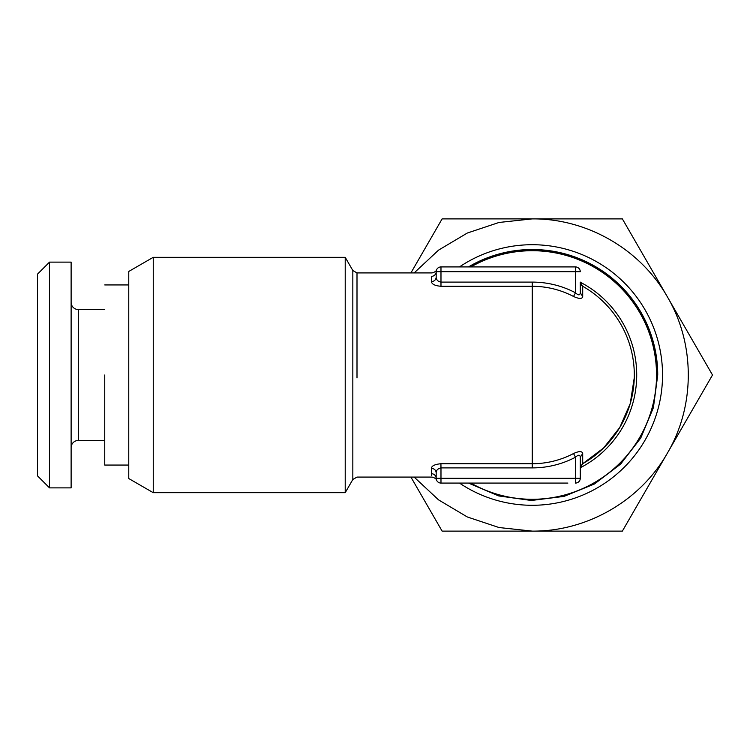 <?xml version="1.0" encoding="UTF-8"?>
<svg xmlns="http://www.w3.org/2000/svg" width="750" height="750" viewBox="0 0 750 750"><rect width="100%" height="100%" fill="white"/><g stroke="black" fill="none" stroke-linecap="round" stroke-linejoin="round"><path stroke-width="1.12" d="M567.891 483.075L440.981 483.075L567.891 483.075M437.587 478.275L436.172 478.275A4.8 4.8 0 0 0 440.981 483.075A4.8 4.8 0 0 1 436.172 478.275C436.556 480.628 436.556 480.628 436.172 478.275C436.556 480.628 436.556 480.628 436.172 478.275A4.8 4.8 0 0 0 440.981 483.075L440.981 467.897L532.238 467.897A92.897 92.897 0 0 0 575.475 457.228C578.438 454.566 580.041 454.566 580.275 457.228L580.275 467.897L582.656 463.753M582.656 286.247L582.703 286.275A102.075 102.075 0 0 1 582.703 463.725L580.275 467.897L580.275 478.275A4.8 4.8 0 0 1 575.475 483.075L575.475 478.275L580.275 478.275A4.8 4.8 0 0 1 575.475 483.075A4.8 4.8 0 0 0 580.275 478.275L580.275 457.228L582.703 453.534L582.703 463.725L603.591 447.994L619.791 427.472L630.253 403.519L634.275 377.681L630.253 403.519L619.791 427.472L603.591 447.994L582.703 463.725L580.547 466.303M436.172 478.275C435.872 475.472 434.269 473.925 431.372 473.634C432.141 478.125 432.141 478.125 431.372 473.634C434.269 473.925 435.872 475.472 436.172 478.275L436.172 472.744L436.172 478.275L575.475 478.275L575.475 457.228L573.525 453.534C579.094 450.994 582.15 450.994 582.703 453.534M431.372 473.691L431.541 475.359M532.238 467.897L532.238 463.725L440.981 463.725C434.85 464.306 431.653 465.853 431.372 468.347C434.288 468.609 435.891 470.072 436.172 472.734C436.209 470.241 437.812 468.628 440.981 467.897L440.925 463.725M440.981 286.275L532.238 286.275L532.238 282.103L440.981 282.103L440.981 286.275C435.122 285.806 431.925 284.269 431.372 281.653L431.372 281.663C434.269 281.372 435.872 279.909 436.172 277.256L436.172 271.725A4.8 4.641 0 0 1 431.372 276.366C432.141 271.875 432.141 271.875 431.372 276.366L431.372 281.653M582.703 463.725L580.275 467.897L582.703 463.725A102.075 102.075 0 0 0 582.703 286.275L582.703 296.466C582.319 299.053 579.253 299.053 573.525 296.466C560.588 289.744 546.825 286.341 532.238 286.275L532.238 463.725A88.725 88.725 0 0 0 573.525 453.534M580.275 287.925L580.275 292.772C579.966 295.519 578.372 295.519 575.475 292.772L575.475 271.725L440.981 271.725L440.981 266.925L575.475 266.925L468.469 266.925A125.484 125.484 0 0 1 657.731 375L653.419 342.375L640.772 312L620.662 285.956L594.469 266.025L564 253.603L531.347 249.516L498.759 254.062L468.469 266.925L440.981 266.925A4.8 4.8 0 0 0 436.172 271.725C436.575 269.325 436.575 269.325 436.172 271.725L440.981 271.725L440.981 282.103C437.944 281.531 436.35 279.919 436.172 277.256L436.2 271.284M352.838 479.475L345.216 492.684L345.216 257.316L352.838 270.525L352.838 479.475L357 477.075L432.075 477.075C434.859 477.9 436.35 478.903 436.528 480.066L436.528 480.066M580.547 283.697L582.703 286.275A102.075 102.075 0 0 1 634.312 375A102.075 102.075 0 0 0 582.703 286.275L580.547 283.697M470.869 266.925A124.284 124.284 0 0 1 656.531 375A124.284 124.284 0 0 1 470.869 483.075M582.703 296.466L580.275 292.772L580.275 282.103A4.8 4.8 0 0 0 580.275 282.253A4.8 4.8 0 0 1 580.275 282.103L580.275 282.262M580.275 467.775A104.475 104.475 0 0 0 580.275 282.225A4.8 4.8 0 0 0 582.703 286.275L580.275 282.253A4.8 4.8 0 0 0 582.703 286.275M532.238 282.103A92.897 92.897 0 0 1 575.475 292.772L573.525 296.466M153.253 375L153.253 492.684L153.253 257.316L345.216 257.316M575.475 266.925L575.475 271.725L580.275 271.725A4.8 4.8 0 0 0 575.475 266.925A4.8 4.8 0 0 1 580.275 271.725M153.253 257.316L128.766 271.453L128.766 478.547L153.253 492.684L345.216 492.684M621.403 463.303A125.484 125.484 0 0 1 620.541 464.166M532.847 500.484A125.484 125.484 0 0 1 531.628 500.484M657.731 375L653.409 407.625L640.772 438L620.662 464.044L594.469 483.975L564 496.397L531.347 500.484L498.759 495.938L468.469 483.075M459.469 483.075A130.294 130.294 0 0 0 662.531 375A130.294 130.294 0 0 0 459.469 266.925M128.766 465.066L104.747 465.066L104.747 375M414.131 272.925L438.562 250.125L467.297 233.044L499.003 222.469L532.238 218.887C586.969 218.4 640.5 249.3 667.434 296.944C695.231 344.091 695.231 405.9 667.434 453.056C640.5 500.7 586.969 531.6 532.238 531.112L499.012 527.531L467.297 516.956L438.562 499.875L414.122 477.075M410.916 272.925L442.116 218.887L622.369 218.887L712.5 375L622.369 531.112L442.116 531.112L410.916 477.075M104.747 309.553L78.328 309.553A7.209 7.209 0 0 1 71.119 302.353M104.747 440.447L78.328 440.447L78.328 309.553M71.119 447.647A7.209 7.209 0 0 1 78.328 440.447M37.5 274.134L37.5 475.866L49.509 487.875L49.509 262.125L37.5 274.134M49.509 262.125L71.119 262.125L71.119 487.875L49.509 487.875M431.372 468.347L431.372 473.634M352.838 270.525L357 272.925L357 377.925M436.172 271.734L436.172 277.266M357 272.925L432.075 272.925C434.859 272.1 436.35 271.097 436.528 269.934L436.528 269.934M580.275 292.772L580.275 287.934M128.766 284.934L104.747 284.934"/></g></svg>
